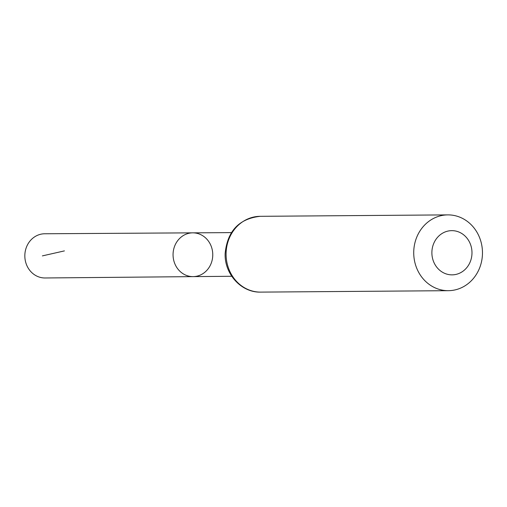 <?xml version="1.0" encoding="UTF-8"?>
<svg xmlns="http://www.w3.org/2000/svg" width="507" height="507" viewBox="0 0 507 507"><rect width="100%" height="100%" fill="white"/><g stroke="black" fill="none" stroke-linecap="round" stroke-linejoin="round"><path stroke-width="0.76" d="M193.104 276.626A21.89 19.855 -90.4 0 1 173.058 254.888A21.89 19.855 -90.4 0 1 192.768 232.846A21.89 19.855 -90.4 0 1 212.249 249.812A21.89 19.855 -90.4 0 1 193.104 276.626A21.89 19.855 -90.4 0 1 173.058 254.888A21.89 19.855 -90.4 0 1 192.768 232.846L44.743 233.765A22.105 20.052 -90.4 0 0 25.35 260.839A22.105 20.052 -90.4 0 0 45.079 277.975L231.75 276.271M471.466 247.777A22.105 20.052 -90.4 0 1 446.103 273.894A22.105 20.052 -90.4 0 1 438.238 236.585A22.105 20.052 -90.4 0 1 471.466 247.777M481.58 244.26A37.898 34.375 -90.4 0 1 448.384 290.682A37.898 34.375 -90.4 0 1 413.725 253.044A37.898 34.375 -90.4 0 1 447.808 214.886A37.898 34.375 -90.4 0 1 481.58 244.26M64.414 250.895L42.385 255.889M260.75 292.114A37.898 34.375 -90.4 0 1 226.084 254.482A37.898 34.375 -90.4 0 1 260.167 216.318C239.108 218.675 227.434 231.021 225.152 253.354C224.202 273.824 241.275 292.786 260.75 292.114L448.384 290.682M231.414 232.612L192.768 232.846M447.808 214.886L260.167 216.318"/></g></svg>

